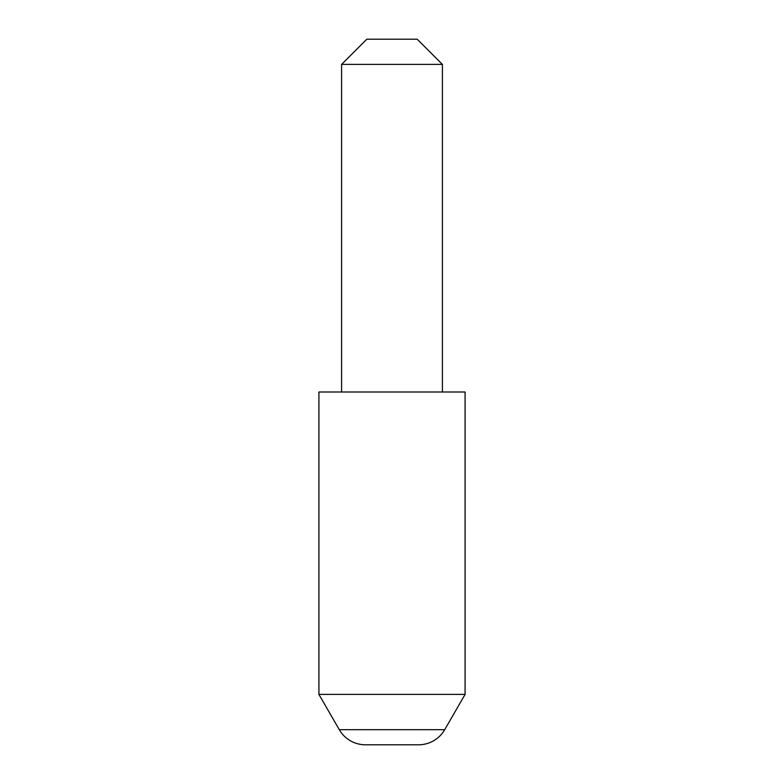 <?xml version="1.0" encoding="UTF-8"?>
<svg xmlns="http://www.w3.org/2000/svg" width="784" height="784" viewBox="0 0 784 784"><rect width="100%" height="100%" fill="white"/><g stroke="black" fill="none" stroke-linecap="round" stroke-linejoin="round"><path stroke-width="1.18" d="M365.481 744.8L418.519 744.8L365.481 744.8A30.243 30.243 0 0 1 339.286 729.679L318.921 694.399L465.079 694.399L465.079 392L318.921 392L318.921 694.399M418.519 744.8A30.243 30.243 0 0 0 444.714 729.679L465.079 694.399M341.599 64.396L366.804 39.2L417.196 39.2L442.401 64.396L341.599 64.396L341.599 392M442.401 64.396L442.401 392M339.286 729.679L444.714 729.679"/></g></svg>

